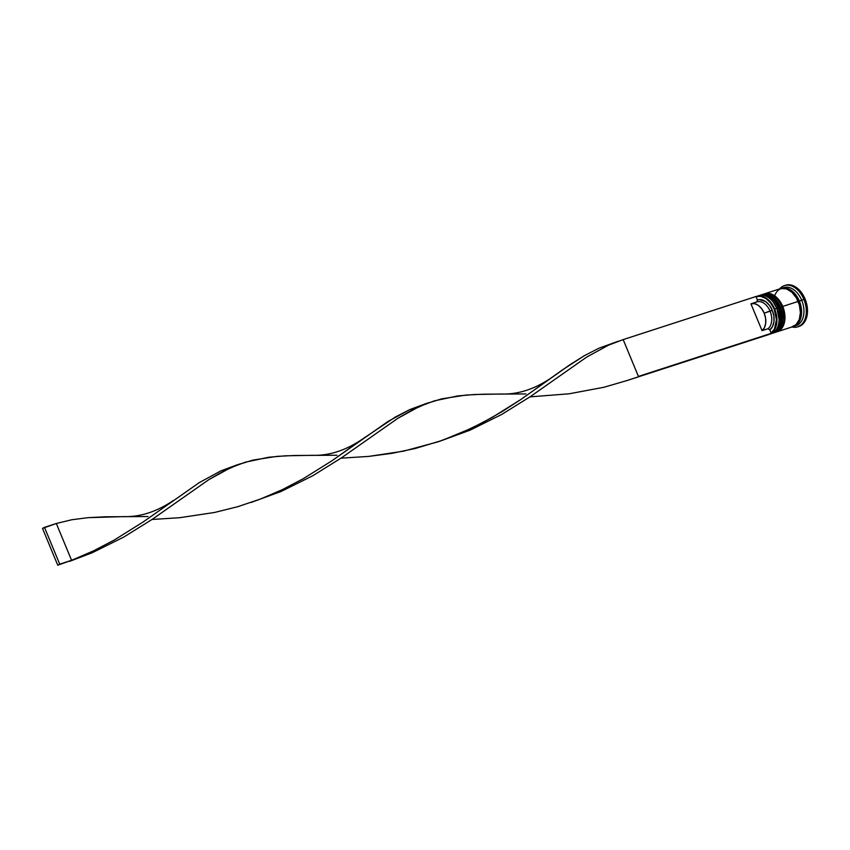 <?xml version="1.0" encoding="UTF-8"?>
<svg xmlns="http://www.w3.org/2000/svg" width="850" height="850" viewBox="0 0 850 850"><rect width="100%" height="100%" fill="white"/><g stroke="black" fill="none" stroke-linecap="round" stroke-linejoin="round"><path stroke-width="1.27" d="M772.905 333.147A20.007 13.281 -108 0 0 778.228 307.902L776.932 308.444L779.057 319.334A19.008 12.623 -108 0 0 776.932 308.444L778.228 307.902A20.007 13.281 72 0 1 772.586 333.253L771.853 333.455M780.502 315.063L780.725 318.633L779.79 311.44L778.472 307.828A20.007 13.281 72 0 1 773.149 333.062M759.528 295.46L760.484 295.12C772.607 294.036 774.679 300.794 778.802 307.753L780.683 322.522C779.28 325.688 781.426 327.941 772.831 333.179A20.007 13.281 -108 0 0 778.472 307.828L778.472 307.828A20.007 13.281 -108 0 0 760.484 295.12A20.007 13.281 -108 0 0 760.367 295.152A20.007 13.281 72 0 1 778.472 307.828L779.79 311.44M760.24 295.194A20.007 13.281 72 0 1 778.228 307.902A20.007 13.281 -108 0 0 759.921 295.301M773.298 302.207L776.804 308.359A20.007 13.281 72 0 1 779.046 319.802A20.007 13.281 72 0 1 770.079 333.997M776.464 331.989A20.007 13.281 -108 0 0 781.787 306.744L780.491 307.296L782.616 318.176A19.008 12.623 -108 0 0 780.491 307.296L781.787 306.744A20.007 13.281 72 0 1 776.146 332.095L775.412 332.308M784.061 313.905L784.284 317.486L783.349 310.282L782.021 306.669A20.007 13.281 72 0 1 776.698 331.914M763.088 294.302L764.033 293.962C776.167 292.889 778.239 299.646 782.361 306.606L784.242 321.374C782.839 324.53 784.986 326.793 776.39 332.021A20.007 13.281 -108 0 0 782.021 306.669L782.021 306.669A20.007 13.281 -108 0 0 764.033 293.962A20.007 13.281 -108 0 0 763.916 294.004A20.007 13.281 72 0 1 782.021 306.669L783.349 310.282M763.799 294.036A20.007 13.281 72 0 1 781.787 306.744A20.007 13.281 -108 0 0 763.481 294.153M776.857 301.059L780.364 307.211A20.007 13.281 72 0 1 782.606 318.644A20.007 13.281 72 0 1 774.127 332.733A20.007 13.281 -108 0 0 774.722 332.562A20.007 13.281 -108 0 0 780.364 307.211L779.184 307.594A20.007 13.281 72 0 1 773.543 332.945A20.007 13.281 72 0 1 773.192 333.051M773.713 300.231A19.837 13.175 72 0 1 784.508 288.076A19.837 13.175 72 0 1 799.244 301.102A19.837 13.175 72 0 1 794.166 326.06L797.226 324.062L800.317 319.069L801.465 312.301L800.487 304.789L799.244 301.102L798.161 301.559L799.244 301.102L797.544 297.659L793.061 292.017L787.748 288.713L781.936 288.352M769.037 334.411L771.162 333.71A20.007 13.281 -108 0 0 776.804 308.359L774.669 309.049A20.007 13.281 72 0 1 769.686 334.167A20.007 13.281 -108 0 0 774.669 309.049L774.244 309.241A19.677 13.058 72 0 1 771.077 332.966L774.477 328.961L776.443 319.749L774.244 309.241L770.727 303.089L766.105 298.626L761.005 296.459L758.497 296.353L756.139 296.884L757.414 299.976L756.861 301.899L751.028 303.79M756.861 301.899L757.414 299.976L759.369 299.572L765.616 301.548L769.388 305.235L772.268 310.293L770.1 311.206A14.673 9.743 -108 0 0 756.914 301.888A14.673 9.743 -108 0 0 756.861 301.899A14.673 9.743 72 0 1 770.1 311.206L764.171 313.129A14.673 9.743 72 0 1 762.046 330.65L750.933 303.822A14.673 9.743 72 0 1 750.975 303.811A14.673 9.743 72 0 1 764.171 313.129L772.268 310.293A16.341 10.848 -108 0 0 757.414 299.976L756.139 296.884A19.677 13.058 72 0 1 774.244 309.241L774.669 309.049A20.007 13.281 -108 0 0 756.011 296.597A20.007 13.281 72 0 1 756.681 296.353A20.007 13.281 72 0 1 774.669 309.049L776.932 308.444A19.008 12.623 -108 0 0 773.659 302.674A19.008 12.623 -108 0 0 773.521 302.483A19.008 12.623 72 0 1 776.932 308.444A19.008 12.623 72 0 1 779.057 319.558A19.008 12.623 -108 0 0 779.057 319.313L779.046 319.802M772.544 333.211L777.144 330.735L780.268 325.709L781.426 318.888L780.438 311.302L777.463 304.119L772.947 298.435L767.593 295.099L764.841 294.483L760.846 295.003A20.007 13.281 72 0 1 761.196 294.886A20.007 13.281 72 0 1 779.184 307.594L780.491 307.296A19.008 12.623 -108 0 0 777.219 301.527A19.008 12.623 -108 0 0 777.081 301.336A19.008 12.623 72 0 1 780.491 307.296A19.008 12.623 72 0 1 782.616 318.399A19.008 12.623 -108 0 0 782.616 318.166L782.606 318.644M798.352 326.623A21.675 14.386 -108 0 0 798.957 326.453A21.675 14.386 -108 0 0 805.067 298.987L803.877 299.37A21.675 14.386 72 0 1 797.768 326.836A21.675 14.386 72 0 1 791.987 326.963A21.675 14.386 -108 0 0 803.877 299.37L801.709 300.284A20.007 13.281 72 0 1 794.856 325.933M777.091 331.787L792.508 326.793A20.007 13.281 -108 0 0 798.15 301.442L782.733 306.436A20.007 13.281 72 0 1 777.091 331.787A20.007 13.281 72 0 1 776.741 331.893M793.698 326.4L796.067 325.635A20.007 13.281 -108 0 0 801.709 300.284L799.34 301.049A20.007 13.281 72 0 1 793.698 326.4A20.007 13.281 72 0 1 793.103 326.581M772.268 310.293L773.861 316.03L773.957 321.693L772.544 326.527L769.803 329.885L771.237 333.338L769.803 329.885A16.341 10.848 -108 0 0 772.268 310.293M767.975 328.727L769.803 329.885L767.975 328.727A14.673 9.743 -108 0 0 770.1 311.206A14.673 9.743 72 0 1 767.975 328.727L762.046 330.65L767.975 328.727M750.933 303.822L754.524 303.641L758.253 305.309L761.611 308.624L764.171 313.129L765.595 318.24L765.691 323.287L764.458 327.611L762.046 330.65L750.933 303.822M785.517 285.239L789.533 284.793L792.508 285.451L798.32 289.064L803.207 295.226L806.438 303.014L807.5 311.217L806.246 318.612L802.867 324.062L797.874 326.729M805.067 298.987A21.675 14.386 -108 0 0 785.581 285.217L784.391 285.611A21.675 14.386 72 0 1 803.877 299.37L805.067 298.987M780.768 288.564A20.007 13.281 72 0 1 781.352 288.341A20.007 13.281 72 0 1 799.34 301.049L803.877 299.37A21.675 14.386 -108 0 0 779.641 288.904A21.675 14.386 72 0 1 784.391 285.611M782.563 288.044A20.007 13.281 72 0 1 801.709 300.284A20.007 13.281 -108 0 0 783.721 287.576L781.352 288.341M779.896 288.968L784.996 287.948L790.489 289.882L793.114 291.89L797.629 297.585L800.604 304.767L801.582 312.343L800.434 319.175L797.311 324.201L792.699 326.666M791.509 327.048L796.121 324.583L799.244 319.558L800.403 312.736L799.414 305.15L796.439 297.967L791.924 292.272L786.558 288.936L781.161 288.469M798.15 301.442A20.007 13.281 -108 0 0 780.162 288.734L764.745 293.728A20.007 13.281 72 0 1 782.733 306.436L798.15 301.442M776.093 332.053L780.704 329.587L783.827 324.551L784.986 317.73L783.997 310.154L781.023 302.972L776.507 297.277L771.141 293.941L768.4 293.335L764.394 293.856A20.007 13.281 72 0 1 764.745 293.728M761.791 294.716A20.007 13.281 72 0 1 776.932 301.134A20.007 13.281 72 0 1 780.364 307.211A20.007 13.281 -108 0 0 762.376 294.504L761.196 294.886M757.775 296.066A20.007 13.281 72 0 1 773.372 302.292A20.007 13.281 72 0 1 776.804 308.359A20.007 13.281 -108 0 0 758.816 295.651L756.681 296.353M769.261 334.39L638.414 376.422L623.167 339.607L755.979 296.512L623.167 339.607L608.441 345.185L586.681 357.085L530.336 396.621L501.596 414.513L469.922 430.238L439.896 441.203L469.922 430.238L501.596 414.513L530.336 396.621L586.681 357.085L608.441 345.185L623.167 339.607L638.414 376.422L771.237 333.338L627.119 380.502L604.063 387.239L569.139 393.794L529.943 396.876L569.139 393.794L604.063 387.239L627.119 380.502L769.261 334.39M618.375 341.19L598.867 348.234L584.386 355.661L562.201 370.058L520.859 399.5L492.182 417.424L471.399 428.283L442.212 440.396L415.119 448.534L391.808 453.358L368.677 456.408L340.999 458.171L368.677 456.408L403.463 451.18L438.164 441.798L460.562 433.203L481.95 423.013L502.095 411.602L520.859 399.5L569.723 364.873L584.386 355.661L598.867 348.234L616.505 341.87M173.357 500.491C156.74 511.743 140.176 517.119 123.632 516.609L88.071 517.661L71.698 519.764L56.323 523.494L71.581 560.309L93.511 550.874L114.293 540.016L142.97 522.091L199.219 482.651L220.979 470.826L236.714 465.003L220.979 470.826L199.219 482.651L142.97 522.091L114.293 540.016L93.511 550.874L69.615 561.361L92.023 552.829L123.707 537.104L152.437 519.201L208.781 479.676L223.306 471.283L237.851 464.737L252.854 460.116L277.015 456.365L294.621 455.483L336.961 455.239M362.302 439.195L395.441 416.957L409.923 409.53L425.659 403.707L409.923 409.53L388.163 421.356L331.914 460.796L303.237 478.72L282.455 489.579L260.525 499.014L237.756 506.696L214.519 512.476L179.732 517.703L152.044 519.467L179.732 517.703L214.519 512.476L237.756 506.696L260.525 499.014L282.455 489.579L303.237 478.72L331.914 460.796L362.302 439.195C345.695 450.447 329.12 455.823 312.577 455.313L285.653 455.802L268.685 457.236L245.278 462.198L230.552 467.766L208.781 479.676L152.437 519.201L123.707 537.104L92.023 552.829L57.747 565.207L71.581 560.309L59.723 564.156L71.581 560.309L56.323 523.494L71.698 519.764L88.071 517.661L105.676 516.779L148.017 516.534M551.246 377.899C534.639 389.151 518.064 394.527 501.521 394.017L474.598 394.506L457.629 395.941L434.223 400.902L419.496 406.47L397.736 418.381L341.381 457.906L312.651 475.809L280.967 491.534L250.952 502.499L280.967 491.534L312.651 475.809L341.381 457.906L397.736 418.381L412.25 409.987L426.806 403.453L441.798 398.82L465.959 395.069L483.565 394.188L525.906 393.943M42.5 528.392L57.747 565.207L59.723 564.156L44.466 527.34L56.323 523.494L42.5 528.392L57.747 565.207L59.723 564.156L44.466 527.34L42.5 528.392M774.722 332.562L773.543 332.945M798.957 326.453L797.768 326.836M756.914 301.888L750.975 303.811M236.704 465.003L240.476 463.781M425.659 403.707L429.42 402.486"/></g></svg>
